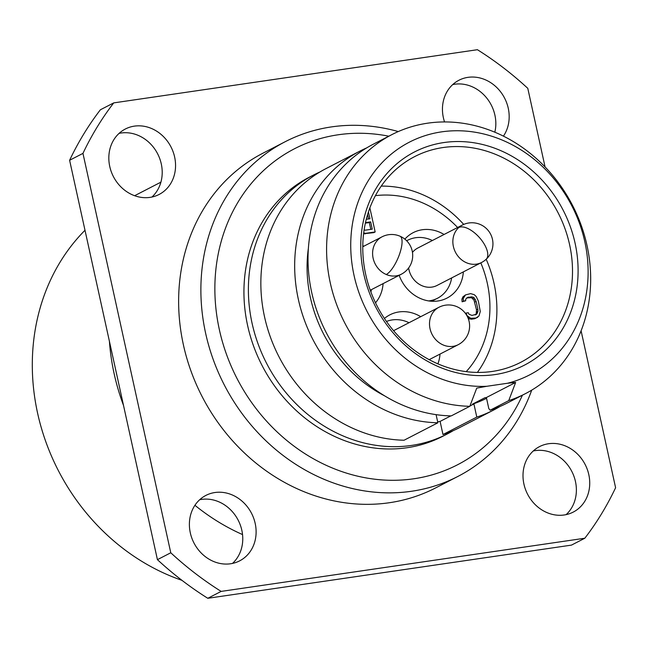 <?xml version="1.0" encoding="UTF-8"?>
<svg xmlns="http://www.w3.org/2000/svg" width="648" height="648" viewBox="0 0 648 648"><rect width="100%" height="100%" fill="white"/><g stroke="black" fill="none" stroke-linecap="round" stroke-linejoin="round"><path stroke-width="0.97" d="M492.253 371.442A115.733 101.785 -117.3 0 1 370.397 290.612A115.733 101.785 -117.3 0 1 414.582 156.646A115.733 101.785 -117.3 0 1 443.03 147.542A115.733 101.785 62.7 0 1 564.886 228.371A115.733 101.785 62.7 0 1 520.7 362.337A115.733 101.785 62.7 0 1 492.253 371.442M494.934 374.593A119.937 105.486 62.7 0 0 575.068 243.121A119.937 105.486 62.7 0 0 443.912 142.552A119.937 105.486 -117.3 0 0 363.779 274.023A119.937 105.486 -117.3 0 0 494.934 374.593M508.729 400.626L515.654 382.433L507.497 383.26A130.985 115.198 62.7 0 0 552.93 177.617A130.985 115.198 62.7 0 0 356.627 206.323A130.985 115.198 62.7 0 0 486.842 386.281L476.734 388.12L469.8 406.312A145.711 128.15 -117.3 0 1 332.789 292.815A145.711 128.15 -117.3 0 1 391.821 134.646A145.711 128.15 -117.3 0 1 572.524 205.384A145.711 128.15 -117.3 0 1 525.439 393.636A145.711 128.15 -117.3 0 1 508.729 400.626L490.147 410.208A145.711 128.15 62.7 0 0 506.866 403.218L525.439 393.636M507.497 383.26L486.842 386.281M469.8 406.312L451.227 415.903A145.711 128.15 62.7 0 1 314.215 302.405A145.711 128.15 62.7 0 1 373.248 144.229L391.821 134.646M515.654 382.433L486.373 397.54L488.803 408.605L490.147 410.208M486.373 397.54L484.842 397.767L472.376 404.19L473.915 403.963L469.913 406.029M450.805 415.886L440.097 421.411L437.651 421.767M442.981 434.541L476.798 417.093A145.711 128.15 62.7 0 0 493.517 410.103L459.699 427.55A145.711 128.15 -117.3 0 1 442.981 434.541L440.097 421.411M404.06 440.235A145.711 128.15 -117.3 0 1 267.049 326.738A145.711 128.15 -117.3 0 1 326.082 168.561L359.899 151.114A145.711 128.15 62.7 0 0 300.866 309.29A145.711 128.15 62.7 0 0 437.878 422.788L404.06 440.235M437.878 422.788L436.088 414.639M493.517 410.103A145.711 128.15 62.7 0 0 500.078 406.442M366.687 147.898A145.711 128.15 62.7 0 0 359.899 151.114M476.798 417.093L473.915 403.963M384.515 395.79A132.038 116.122 -117.3 0 1 308.391 248.241M486.543 398.309A132.038 116.122 -117.3 0 1 472.376 404.19M319.95 171.971A145.711 128.15 -117.3 0 0 313.616 174.992A145.711 128.15 -117.3 0 0 257.993 343.675A145.711 128.15 -117.3 0 0 411.423 445.443A145.711 128.15 62.7 0 0 447.242 433.982A145.711 128.15 62.7 0 0 453.365 430.572M313.616 174.992L309.169 177.285A145.711 128.15 -117.3 0 0 253.538 345.967A145.711 128.15 -117.3 0 0 406.968 447.744A145.711 128.15 62.7 0 0 442.786 436.274L447.242 433.982M388.808 136.202A177.803 156.379 62.7 0 0 338.159 134.784A177.803 156.379 -117.3 0 0 219.364 329.686A177.803 156.379 -117.3 0 0 413.797 478.783A177.803 156.379 62.7 0 0 522.426 395.191M398.285 131.568A188.325 165.629 62.7 0 0 331.476 126.903A188.325 165.629 -117.3 0 0 285.185 141.718A188.325 165.629 -117.3 0 0 213.289 359.721A188.325 165.629 -117.3 0 0 411.585 491.257A188.325 165.629 62.7 0 0 457.877 476.442A188.325 165.629 62.7 0 0 531.7 390.153M457.877 476.442L435.626 487.92A188.325 165.629 -117.3 0 1 389.335 502.735A188.325 165.629 -117.3 0 1 191.038 371.199A188.325 165.629 -117.3 0 1 262.934 153.195L285.185 141.718M82.96 153.382L170.772 552.776L157.424 559.661L69.611 160.275A326.147 286.845 -117.3 0 1 100.391 109.771L113.74 102.886A326.147 286.845 -117.3 0 0 82.96 153.382L69.611 160.275M545.073 166.949L527.788 88.339A326.147 286.845 -117.3 0 0 477.414 49.71L113.74 102.886M170.772 552.776A326.147 286.845 -117.3 0 0 221.146 591.405L584.82 538.229A326.147 286.845 -117.3 0 0 615.6 487.725L581.094 330.788M588.805 474.611A36.823 32.384 62.7 0 0 539.484 446.634A36.823 32.384 62.7 0 0 523.932 484.105A36.823 32.384 62.7 0 0 573.253 512.082A36.823 32.384 62.7 0 0 588.805 474.611M255.182 523.398A36.823 32.384 62.7 0 0 205.87 495.42A36.823 32.384 62.7 0 0 190.318 532.891A36.823 32.384 62.7 0 0 239.63 560.868A36.823 32.384 62.7 0 0 255.182 523.398M503.423 136.137A36.823 32.384 62.7 0 0 508.251 108.224A36.823 32.384 62.7 0 0 458.93 80.247A36.823 32.384 62.7 0 0 443.378 117.709A36.823 32.384 62.7 0 0 444.544 121.937M174.628 157.01A36.823 32.384 62.7 0 0 125.307 129.033A36.823 32.384 62.7 0 0 109.755 166.496A36.823 32.384 62.7 0 0 159.076 194.481A36.823 32.384 62.7 0 0 174.628 157.01M584.82 538.229L571.471 545.114L207.797 598.29A326.147 286.845 -117.3 0 1 157.424 559.661M151.94 197.032A36.823 32.384 62.7 0 0 161.279 163.895A36.823 32.384 62.7 0 0 119.094 133.367M494.829 132.2A36.823 32.384 62.7 0 0 494.902 115.109A36.823 32.384 62.7 0 0 452.717 84.58M232.494 563.42A36.823 32.384 62.7 0 0 241.834 530.291A36.823 32.384 62.7 0 0 199.649 499.754M566.117 514.634A36.823 32.384 62.7 0 0 575.456 481.505A36.823 32.384 62.7 0 0 533.272 450.968M221.146 591.405L207.797 598.29M242.538 534.576A209.361 184.137 -117.3 0 1 194.927 505.294M123.509 405.413A209.361 184.137 -117.3 0 1 109.415 341.294M181.958 580.333A209.361 184.137 -117.3 0 1 40.613 425.315A209.361 184.137 -117.3 0 1 85.001 230.267M477.39 372.422A114.68 100.861 62.7 0 0 486.186 259.257M463.717 224.411A114.68 100.861 62.7 0 0 381.259 186.098M466.212 371.644A104.158 91.603 62.7 0 0 480.808 262.877M457.618 227.489A104.158 91.603 62.7 0 0 375.419 195.656M437.902 363.86A36.823 32.384 62.7 0 0 440.016 354.083M420.714 316.686A36.823 32.384 62.7 0 0 398.917 311.947A36.823 32.384 62.7 0 0 389.861 314.847A36.823 32.384 62.7 0 0 384.426 318.492M375.516 302.81A36.823 32.384 62.7 0 0 381.842 290.806A36.823 32.384 62.7 0 0 383.098 283.622M363.803 246.224A36.823 32.384 62.7 0 0 362.791 245.624M444.066 234.487A36.823 32.384 62.7 0 0 413.205 232.648A36.823 32.384 62.7 0 0 404.862 239.144M399.168 275.327A36.823 32.384 62.7 0 0 405.915 287.291A36.823 32.384 62.7 0 0 446.974 298.096A36.823 32.384 62.7 0 0 463.361 271.885M363.593 233.766L373.823 232.632L375.16 231.944L369.87 207.886M465.523 294.897L462.931 296.841L461.903 299.141L462.105 301.79L465.669 300.777L465.693 299.165L467.945 297.221L472.878 297.043L474.223 297.918L476.134 301.393L477.843 309.185L477.932 311.324L476.653 314.191L471.947 315.414L469.006 314.231L468.293 312.733L466.066 313.057L467.014 315.6L470.659 318.281L475.964 318.046L478.961 315.997L480.273 311.518L478.354 301.069L476.215 296.549L474.271 294.686L470.594 293.617L465.523 294.897L463.239 298.453L463.442 301.101L465.669 300.777M466.69 297.902L471.541 297.732L473.971 300.056L476.507 309.874L476.199 313.673L475.203 314.936M468.212 318.435L471.299 319.221L474.628 318.735L477.706 317.253M364.929 233.928L366.258 233.239L375.16 231.944M363.649 233.329L366.258 233.239M363.739 232.583L364.289 232.996M365.488 222.629L370.648 221.875L372.252 229.149L365.205 230.178L364.127 229.862M368.453 211.88L369.959 218.757L366.282 219.291M365.375 223.139L369.311 222.564L370.81 229.36M369.311 222.564L370.648 221.875M367.57 214.65L368.526 218.967M462.105 301.79L463.442 301.101M461.903 299.141L463.239 298.453M462.931 296.841L464.268 296.152M474.628 318.735L475.964 318.046M471.299 319.221L472.627 318.533M469.33 318.97L470.659 318.281M468.018 317.941L468.95 317.463M465.426 313.389L466.066 313.057M475.316 314.879L476.653 314.191M476.199 313.673L477.536 312.984M476.596 312.012L477.932 311.324M476.507 309.874L477.843 309.185M474.798 302.081L476.134 301.393M473.971 300.056L475.3 299.368M472.886 298.606L474.223 297.918M471.541 297.732L472.878 297.043M469.946 297.424L471.282 296.735M386.459 321.473A32.611 28.682 -117.3 0 1 409.01 322.72M393.595 330.707A21.044 18.509 -117.3 0 1 394.43 330.245L438.923 307.29A21.044 18.509 62.7 0 0 430.037 328.698A21.044 18.509 62.7 0 0 458.217 344.687L429.187 359.664M428.701 300.923A32.611 28.682 -117.3 0 0 437.481 298.258A32.611 28.682 -117.3 0 0 442.9 294.492A32.611 28.682 62.7 0 0 451.648 277.927M432.354 240.521A32.611 28.682 62.7 0 0 407.576 240.286A32.611 28.682 62.7 0 0 406.669 240.781L407.576 240.286M458.776 227.521A21.044 9.752 -132.2 0 1 480.816 239.201A21.044 9.752 47.8 0 1 486.049 259.378A21.044 21.044 0 0 0 462.267 225.091A21.044 18.509 62.7 0 0 458.776 227.521A21.044 18.509 62.7 0 0 456.686 254.364A21.044 18.509 62.7 0 0 481.569 262.489L437.068 285.444A21.044 18.509 -117.3 0 1 408.613 267.989M412.468 252.396A21.044 18.509 -117.3 0 1 414.283 250.476A21.044 18.509 62.7 0 1 417.774 248.046L462.267 225.091M371.393 289.656A32.611 28.682 -117.3 0 1 370.915 292.013M382.012 236.828A21.044 18.509 62.7 0 0 372.738 255.887A21.044 18.509 62.7 0 0 386.273 274.509A21.044 18.509 62.7 0 0 401.306 274.226A21.044 21.044 0 0 0 399.946 236.18A21.044 21.044 0 0 0 382.012 236.828L362.775 246.75M399.946 236.18A21.044 6.853 -66.8 0 1 400.561 250.938A21.044 6.853 113.2 0 1 386.273 274.509M160.898 182.161L134.63 195.712M458.217 344.687A21.044 21.044 0 0 0 469.12 321.473A21.044 21.044 0 0 0 438.923 307.29M432.24 300.964L431.827 301.255M437.481 298.258L431.681 301.247M481.569 262.489A21.044 21.044 0 0 0 486.049 259.378M401.306 274.226L370.267 290.239"/></g></svg>
